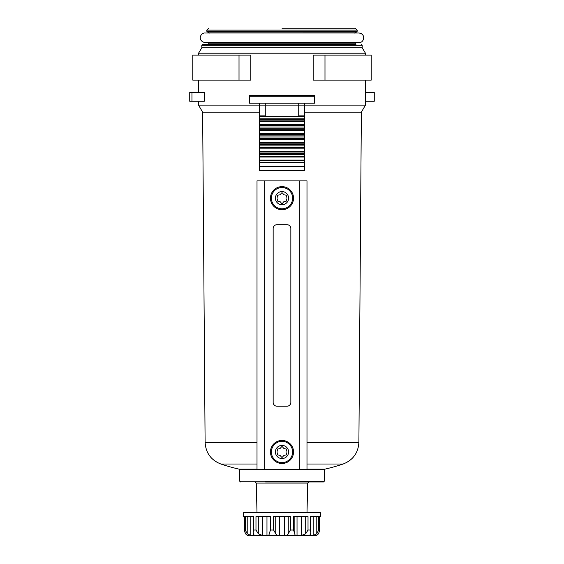 <?xml version="1.0" encoding="UTF-8"?>
<svg xmlns="http://www.w3.org/2000/svg" width="564" height="564" viewBox="0 0 564 564"><rect width="100%" height="100%" fill="white"/><g stroke="black" fill="none" stroke-linecap="round" stroke-linejoin="round"><path stroke-width="0.85" d="M259.503 112.187L202.631 112.187L198.556 105.108L365.444 105.108L365.444 80.116M306.992 442.317L358.894 442.317L361.369 112.187L304.497 112.187M189.737 92.418L204.281 92.418L204.281 101.266L189.737 101.266L189.737 92.418M191.957 92.418L191.957 101.266M365.444 92.418L374.263 92.418L374.263 101.266L365.444 101.266M239.016 55.117L192.796 55.117L192.796 80.116L250.825 80.116L250.825 55.117L239.016 55.117L239.016 80.116M192.796 55.117L192.796 80.116M324.984 80.116L371.204 80.116L371.204 55.117L324.984 55.117L324.984 80.116L313.175 80.116L313.175 55.117L324.984 55.117M198.556 53.192L201.82 47.813L362.18 47.813L365.444 53.192L198.556 53.192L198.556 55.117M298.469 481.966L308.889 481.966L307.732 483.087L256.267 483.087L255.111 481.966M240.468 481.966L239.7 481.198L324.3 481.198L323.532 481.966L265.531 481.966M282 28.2L355.257 28.2L282 28.2M316.517 535.455L249.316 535.8L247.392 535.469L245.446 533.763L244.466 530.033L245.312 530.033L247.215 533.763L250.825 535.469L254.061 535.151L253.18 532.346L253.687 530.033L255.978 530.033L258.305 533.763L262.514 535.469L266.969 535.469C268.527 535.553 269.254 534.982 269.141 533.763L269.141 533.586M316.503 535.469L318.554 533.763L317.081 535.109M319.577 530.745L319.534 516.575L319.577 530.745L318.554 533.763M316.785 516.575L316.785 533.763L318.688 530.033L319.534 530.033M316.785 533.763L313.175 535.469L310.602 535.469L309.939 535.151L310.82 532.346L310.313 530.033L308.022 530.033L305.695 533.763L301.486 535.469L297.031 535.469C295.473 535.553 294.746 534.982 294.859 533.763L294.852 533.911M308.022 530.033L308.022 516.575L293.513 516.575L293.513 530.033L294.859 533.763L294.859 516.575L294.859 533.586M288.26 516.575L288.26 533.763L290.375 530.033L293.513 530.033M288.26 533.763C287.654 534.982 286.42 535.553 284.573 535.469L279.427 535.469C277.58 535.553 276.353 534.982 275.74 533.763L273.625 530.033L270.487 530.033L269.148 533.904M319.534 516.575L320.458 516.575L320.458 512.725L243.542 512.725L243.542 516.575L244.466 516.575L244.423 530.745L245.446 533.763M245.312 530.033L245.312 516.575L253.687 516.575L253.687 530.033M255.978 530.033L255.978 516.575L270.487 516.575L270.487 530.033M273.625 530.033L273.625 516.575L290.375 516.575L290.375 530.033M310.313 530.033L310.313 516.575L318.688 516.575L318.688 530.033M304.497 125.49L259.503 125.49L259.503 116.642L304.497 116.642L304.497 170.483L259.503 170.483L259.503 156.256L304.497 156.256M304.497 103.184L314.684 103.184L314.684 95.492L249.316 95.492L249.316 103.184L304.497 103.184L304.497 116.642M259.503 116.642L259.503 103.184M265.27 116.642L265.27 103.184M298.73 116.642L298.73 103.184M304.497 160.867L259.503 160.867M259.503 120.872L304.497 120.872M259.503 125.49L259.503 127.027L304.497 127.027M304.497 134.338L259.503 134.338L259.503 127.027M259.503 129.72L304.497 129.72M259.503 134.338L259.503 135.875L304.497 135.875M304.497 143.178L259.503 143.178L259.503 135.875M259.503 138.568L304.497 138.568M259.503 143.178L259.503 144.715L304.497 144.715M304.497 152.026L259.503 152.026L259.503 144.715M259.503 147.408L304.497 147.408M259.503 152.026L259.503 153.563L304.497 153.563M259.503 156.256L259.503 153.563M281.394 446.956L280.548 448.027A1.925 1.925 0 0 1 279.314 448.747L277.96 448.937A0.768 0.768 0 0 0 277.354 449.987L277.862 451.256A1.925 1.925 0 0 1 277.862 452.68L277.354 453.949A0.768 0.768 0 0 0 277.96 455L279.314 455.197A1.925 1.925 0 0 1 280.548 455.909L281.394 456.981A0.768 0.768 0 0 0 282.606 456.981L283.452 455.909A1.925 1.925 0 0 1 284.686 455.197L286.04 455A0.768 0.768 0 0 0 286.646 453.949L286.138 452.68A1.925 1.925 0 0 1 286.138 451.256L286.646 449.987A0.768 0.768 0 0 0 286.04 448.937L284.686 448.747A1.925 1.925 0 0 1 283.452 448.027L282.606 446.956A0.768 0.768 0 0 0 281.394 446.956M270.466 198.168A11.534 11.534 0 0 1 287.767 188.179A11.534 11.534 0 0 1 287.767 208.158A11.534 11.534 0 0 1 270.466 198.168A11.534 11.534 0 0 1 287.767 188.179A11.534 11.534 0 0 1 287.767 208.158A11.534 11.534 0 0 1 270.466 198.168M275.408 198.168A6.592 6.592 0 0 1 285.292 192.465A6.592 6.592 0 0 1 285.292 203.879A6.592 6.592 0 0 1 275.408 198.168M277.354 200.149A0.768 0.768 0 0 0 277.96 201.2L279.314 201.397A1.925 1.925 0 0 1 280.548 202.109L281.394 203.181A0.768 0.768 0 0 0 282.606 203.181L283.452 202.109A1.925 1.925 0 0 1 284.686 201.397L286.04 201.2A0.768 0.768 0 0 0 286.646 200.149L286.138 198.881A1.925 1.925 0 0 1 286.138 197.456L286.646 196.187A0.768 0.768 0 0 0 286.04 195.137L284.686 194.947A1.925 1.925 0 0 1 283.452 194.227L282.606 193.156A0.768 0.768 0 0 0 281.394 193.156L280.548 194.227A1.925 1.925 0 0 1 279.314 194.947L277.96 195.137A0.768 0.768 0 0 0 277.354 196.187L277.862 197.456A1.925 1.925 0 0 1 277.862 198.881L277.354 200.149M270.466 451.968A11.534 11.534 0 0 1 287.767 441.979A11.534 11.534 0 0 1 287.767 461.958A11.534 11.534 0 0 1 270.466 451.968A11.534 11.534 0 0 1 287.767 441.979A11.534 11.534 0 0 1 287.767 461.958A11.534 11.534 0 0 1 270.466 451.968M275.408 451.968A6.592 6.592 0 0 1 285.292 446.265A6.592 6.592 0 0 1 285.292 457.679A6.592 6.592 0 0 1 275.408 451.968M286.998 224.705L277.002 224.705A3.842 3.842 0 0 0 273.152 228.547L273.152 402.365A3.842 3.842 0 0 0 277.002 406.207L286.998 406.207A3.842 3.842 0 0 0 290.848 402.365L290.848 228.547A3.842 3.842 0 0 0 286.998 224.705M257.008 180.868L306.992 180.868L306.992 469.276L257.008 469.276L257.008 180.868M324.3 481.198L324.3 469.904L239.7 469.904L239.101 469.156L257.008 469.156M324.3 469.904L324.899 469.156L306.992 469.156M257.008 442.317L205.106 442.317L202.631 112.187M355.983 44.337L202.568 44.528L355.983 44.337L354.869 43.181L209.131 43.181L209.131 42.617M362.18 47.813L362.18 45.296L201.82 45.296L201.82 47.813M257.008 464.017L220.841 464.017A192.275 192.275 0 0 0 239.101 469.156M324.899 469.156A192.275 192.275 0 0 0 343.159 464.017L306.992 464.017M355.983 32.063L207.566 32.042L356.434 32.042L354.869 33.213M356.434 32.042L357.181 31.274L206.819 31.274L207.566 32.042M357.181 31.274L357.181 30.125L206.819 30.125L208.743 28.2M313.175 516.575L313.175 535.469M310.602 533.586L310.602 535.469M305.695 516.575L305.695 533.763M301.486 516.575L301.486 535.469M297.031 516.575L297.031 535.469M284.573 516.575L284.573 535.469M279.427 516.575L279.427 535.469M275.74 516.575L275.74 533.763M266.969 516.575L266.969 535.469M262.514 516.575L262.514 535.469M258.305 516.575L258.305 533.763M253.398 533.586L253.398 535.469M250.825 516.575L250.825 535.469M247.215 516.575L247.215 533.763M244.466 516.575L244.466 530.033M259.503 118.186L304.497 118.186M259.503 160.098L304.497 160.098M259.503 115.874L265.27 115.874M249.316 96.268L314.684 96.268M304.497 166.634L259.503 166.634M304.497 162.404L259.503 162.404M298.73 115.874L304.497 115.874M259.503 119.335L304.497 119.335M259.503 121.648L304.497 121.648M259.503 124.722L304.497 124.722M259.503 128.183L304.497 128.183M259.503 130.488L304.497 130.488M259.503 133.562L304.497 133.562M259.503 137.024L304.497 137.024M259.503 139.336L304.497 139.336M259.503 142.41L304.497 142.41M259.503 145.872L304.497 145.872M259.503 148.177L304.497 148.177M259.503 151.258L304.497 151.258M259.503 154.712L304.497 154.712M259.503 157.025L304.497 157.025M271.376 198.168A10.624 10.624 0 0 1 287.309 188.968A10.624 10.624 0 0 1 287.309 207.369A10.624 10.624 0 0 1 271.376 198.168M271.376 451.968A10.624 10.624 0 0 1 287.309 442.768A10.624 10.624 0 0 1 287.309 461.169A10.624 10.624 0 0 1 271.376 451.968M264.692 180.868L264.692 469.276M299.308 180.868L299.308 469.276M358.908 33.008L205.092 33.008C200.523 32.508 197.026 40.876 205.092 42.617L358.908 42.617C364.21 43.033 366.219 33.847 358.908 33.008M354.869 43.181L354.869 42.617M198.556 80.116L198.556 92.418M198.556 101.266L198.556 105.108M365.444 53.192L365.444 55.117M306.992 512.725L307.732 483.087M257.008 512.725L256.267 483.087M239.7 481.198L239.7 469.904M361.432 44.528L362.18 45.296M202.568 44.528L201.82 45.296M208.017 44.337L209.131 43.181M361.369 112.187L365.444 105.108M205.106 442.317C205.74 452.892 210.985 460.125 220.841 464.017M358.894 442.317C358.26 452.892 353.015 460.125 343.159 464.017M209.131 33.213L208.017 32.063M206.819 31.274L206.819 30.125M357.181 30.125L355.257 28.2M310.82 532.282L310.82 516.575M253.18 532.289L253.18 516.575"/></g></svg>
